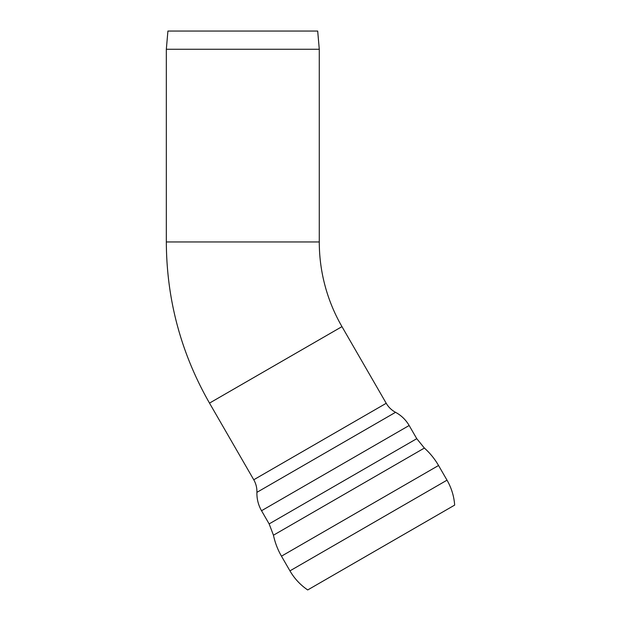 <?xml version="1.0" encoding="UTF-8"?>
<svg xmlns="http://www.w3.org/2000/svg" width="621" height="621" viewBox="0 0 621 621"><rect width="100%" height="100%" fill="white"/><g stroke="black" fill="none" stroke-linecap="round" stroke-linejoin="round"><path stroke-width="0.93" d="M447.019 480.173C451.451 487.904 454.005 496.21 454.673 505.098L307.705 589.95C300.347 584.928 294.424 578.562 289.945 570.862L281.468 556.175L438.542 465.494L447.019 480.173L289.945 570.862M269.141 523.907L273.457 535.201L424.384 448.059L416.761 438.682L269.141 523.907L261.534 510.726C258.289 505.028 256.745 498.896 256.915 492.344L260.541 490.248M391.913 414.401L395.538 412.313C391.595 410.171 388.49 407.159 386.223 403.285L341.969 326.63A169.347 169.347 0 0 1 319.279 241.957L166.327 241.957L166.327 49.261L167.918 31.05L317.688 31.05L319.279 49.261L166.327 49.261M341.969 326.63L209.502 403.107C180.975 353.178 166.583 299.462 166.327 241.957M386.223 403.285L253.756 479.761L209.502 403.107M416.761 438.682L409.154 425.501L261.534 510.726M409.154 425.501C405.839 419.835 401.306 415.441 395.538 412.313L256.915 492.344C257.032 487.85 255.984 483.658 253.756 479.761M273.457 535.201C275.018 542.614 277.688 549.608 281.468 556.175M424.384 448.059C430.027 453.12 434.747 458.927 438.542 465.494M319.279 49.261L319.279 241.957"/></g></svg>
